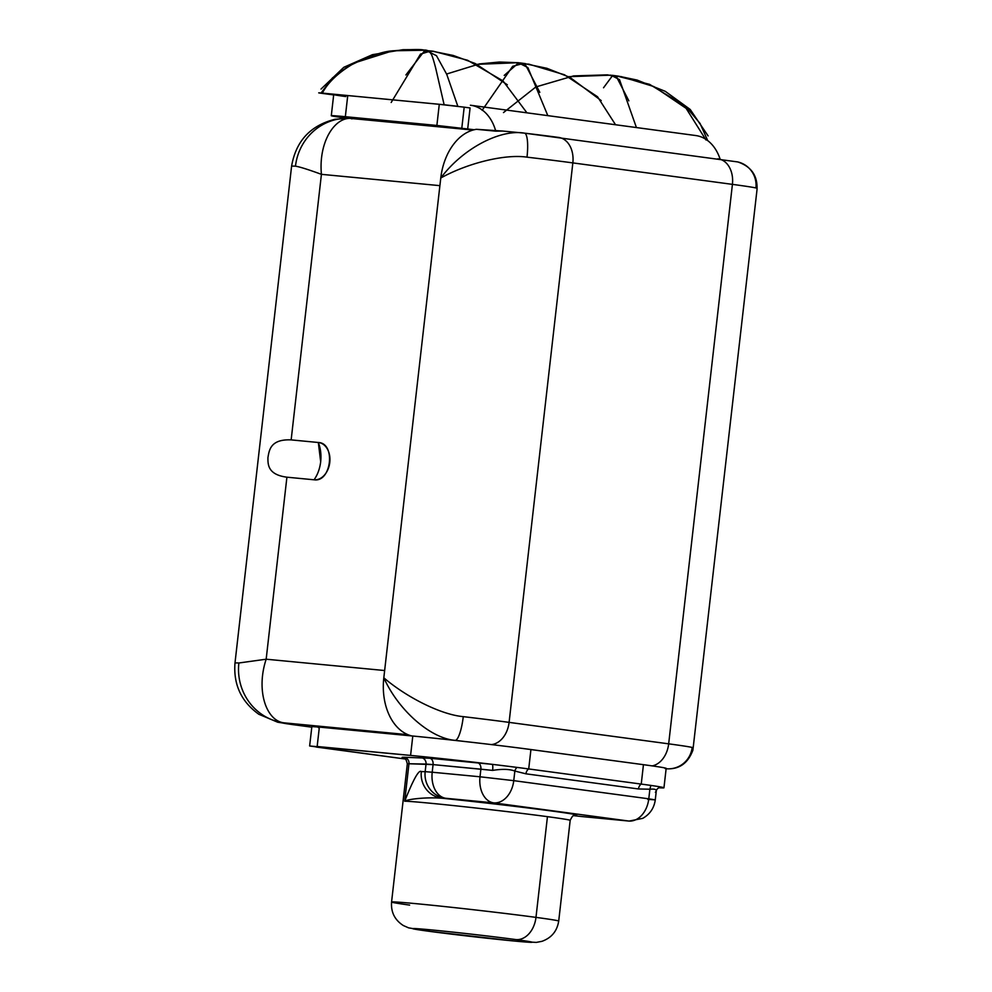 <?xml version="1.0" encoding="UTF-8"?>
<svg xmlns="http://www.w3.org/2000/svg" width="992" height="992" viewBox="0 0 992 992"><rect width="100%" height="100%" fill="white"/><g stroke="black" fill="none" stroke-linecap="round" stroke-linejoin="round"><path stroke-width="1.49" d="M351.751 118.482A54.064 51.919 92.7 0 0 349.581 118.333A54.064 51.919 92.7 0 0 295.48 166.172C299.683 166.83 308.326 169.545 321.42 174.332L291.152 439.89C269.836 438.935 269.179 451.062 267.927 457.585C267.939 463.958 267.344 474.66 286.911 477.189L266.166 659.209C255.75 690.68 266.352 721.196 284.32 722.87C266.352 721.196 255.75 690.68 266.166 659.209L238.874 662.991A54.064 51.919 92.7 0 0 284.32 722.87L407.96 734.688L284.32 722.87A43.549 0.831 -173.5 0 0 294.351 724.817A54.064 39.271 97.7 0 1 293.26 724.693L277.698 722.213L258.825 714.265C241.304 701.666 233.356 684.604 234.98 663.078L291.586 166.259C295.889 141.124 310.384 125.463 335.06 119.263L349.593 118.333A54.064 51.919 92.7 0 0 295.48 166.172A97.625 1.872 -173.5 0 0 291.586 166.259A97.625 1.872 6.5 0 1 295.48 166.172C299.683 166.83 308.326 169.545 321.42 174.332L439.902 185.653L321.42 174.332L291.152 439.89L318.32 442.494A18.774 13.64 97.7 0 1 329.778 462.433A18.774 13.64 97.7 0 1 314.067 479.793L286.911 477.189L266.166 659.209L384.648 670.53L266.166 659.209L238.874 662.991A97.625 1.872 -173.5 0 0 234.98 663.078A97.625 1.872 6.5 0 1 238.874 662.991A54.064 51.919 92.7 0 0 284.32 722.87A43.549 0.831 -173.5 0 0 294.351 724.817L293.26 724.693A54.064 39.271 -82.3 0 0 294.351 724.817L311.786 727.173M353.164 118.631C335.395 115.196 318.32 141.521 321.42 174.332C318.32 141.521 335.395 115.196 353.164 118.631A43.549 0.831 6.5 0 0 351.974 118.866M320.676 461.739A30.033 20.634 95.5 0 0 318.32 442.494L291.152 439.89C269.836 438.935 269.179 451.062 267.927 457.585C267.939 463.958 267.344 474.66 286.911 477.189L314.067 479.793A30.033 20.634 95.5 0 0 320.676 461.739C319.846 468.695 317.638 474.709 314.067 479.793C331.452 482.62 335.966 443.015 318.32 442.494L320.676 461.739M347.473 118.259L343.43 117.713A44.938 0.868 6.5 0 1 345.34 116.696L436.877 125.451L439.282 104.309L347.746 95.554L345.34 116.696A44.938 0.868 -173.5 0 0 331.291 115.729A44.938 0.868 -173.5 0 0 343.43 117.713L347.473 118.259M331.291 115.729L333.709 94.587A44.938 0.868 6.5 0 1 347.746 95.554L345.34 116.696L461.788 128.303L436.877 125.451L439.282 104.309L464.194 107.161L461.788 128.303L467.666 129.096L470.084 107.954L464.194 107.161L461.788 128.303L474.263 129.729L467.666 129.096L470.084 107.954M705.994 139.984L686.092 108.326L653.815 86.54L621.29 76.632L612.101 76.21L603.533 87.767L612.101 76.21L621.29 76.632L653.815 86.54L686.092 108.326L705.994 139.984M636.418 127.559L619.504 79.62L610.824 75.156L568.577 76.694M616.33 75.888L649.562 84.332L685.745 106.417L700.067 123.454L707.37 139.872L700.067 123.454L685.745 106.417L649.562 84.332L616.33 75.888M526.938 112.828L502.969 80.873L467.542 60.239L433.392 51.262L423.795 51.77L405.902 74.97M345.848 96.571A44.938 0.868 6.5 0 1 347.746 95.554L322.326 93.112C318.048 92.727 317.589 92.764 320.937 93.211L333.659 94.922M457.833 106.305L446.76 74.375L436.468 55.688L425.543 50.22L392.733 50.79L351.689 63.786L332.456 77.922L320.937 93.211C317.589 92.764 318.048 92.727 322.326 93.112C327.819 82.758 337.627 73.272 351.738 64.678C370.214 55.676 384.177 51.051 393.65 50.803C410.452 49.377 420.571 49.129 423.981 50.084C426.994 49.836 429.251 50.964 430.751 53.481C431.756 54.386 433.405 59.272 435.686 68.126L444.131 104.755L457.833 106.305L446.76 74.375L436.468 55.688L425.543 50.22L392.733 50.79L351.689 63.786L332.456 77.922L320.937 93.211M391.183 102.486L420.484 54.114L430.925 50.939L453.27 55.465L475.156 63.476L507.321 84.754M615.548 124.756L597.544 96.77L564.485 74.772L528.81 64.145L517.737 63.587L504.209 75.417M547.807 115.642L527.893 67.592L518.27 62.694L476.978 64.344M482.124 110.323L512.653 66.303L523.565 63.414L546.865 68.287L569.991 77.401L601.202 100.589M509.094 722.374L668.67 743.839L732.418 184.363L572.843 162.899L509.094 722.374A91.611 1.761 -173.5 0 0 463.264 716.646C441.192 714.699 406.993 697.587 383.817 677.809C398.896 711.202 431.111 738.569 455.179 740.354L449.413 739.809A84.109 1.612 6.5 0 1 464.814 741.508A67.58 1.302 -173.5 0 0 455.179 740.354L449.413 739.809A84.109 1.612 6.5 0 1 464.814 741.508A67.58 1.302 -173.5 0 0 455.179 740.354A24.031 5.344 -83.2 0 0 463.264 716.646A91.611 1.761 6.5 0 1 509.094 722.374L668.67 743.839L732.418 184.363A91.611 1.761 6.5 0 1 755.916 187.959A91.611 1.761 -173.5 0 0 732.418 184.363L572.843 162.899L509.094 722.374A24.031 17.459 97.7 0 1 491.387 744.583A24.031 17.459 -82.3 0 0 509.094 722.374M524.57 133.164A67.58 1.302 6.5 0 1 558.174 137.367A24.031 17.459 97.7 0 1 558.657 137.417A24.031 17.459 -82.3 0 0 558.174 137.367M470.716 105.264A45.062 32.736 -82.3 0 1 495.752 131.155L476.433 129.307A54.064 37.138 95.5 0 0 440.77 178.002C467.902 163.01 505.077 153.872 527 157.158A91.611 1.761 6.5 0 1 572.843 162.899A91.611 1.761 -173.5 0 0 527 157.158A24.031 5.344 -83.2 0 0 524.359 133.139C500.563 128.985 463.053 148.155 440.77 178.002C467.902 163.01 505.077 153.872 527 157.158A24.031 5.344 -83.2 0 0 524.47 133.139A24.031 5.344 -83.2 0 0 524.359 133.139C500.563 128.985 463.053 148.155 440.77 178.002L383.817 677.809C398.896 711.202 431.111 738.569 455.179 740.354A24.031 5.344 -83.2 0 0 463.264 716.646C441.192 714.699 406.993 697.587 383.817 677.809A54.064 37.138 95.5 0 0 411.668 735.915A54.064 37.138 -84.5 0 1 383.817 677.809L440.77 178.002A54.064 37.138 -84.5 0 1 476.433 129.307L502.609 131.056L495.752 131.155A45.062 32.736 -82.3 0 0 470.394 105.226A45.062 32.736 -82.3 0 1 470.716 105.264L695.764 135.544A45.062 32.736 97.7 0 1 720.105 159.142A45.062 32.736 -82.3 0 0 695.429 135.507A45.062 32.736 97.7 0 1 695.764 135.544M668.546 768.85A24.031 23.684 102.9 0 0 692.168 747.447A91.611 1.761 -173.5 0 0 668.67 743.839A24.031 17.459 97.7 0 1 652.153 765.898A24.031 17.459 -82.3 0 0 668.67 743.839A91.611 1.761 6.5 0 1 692.168 747.447A24.031 23.684 102.9 0 1 666.128 768.726M717.749 158.832A24.031 17.459 97.7 0 1 718.233 158.894A24.031 17.459 97.7 0 1 732.418 184.363A24.031 17.459 -82.3 0 0 718.233 158.894A24.031 17.459 -82.3 0 0 717.749 158.832M572.843 162.899A24.031 17.459 -82.3 0 0 558.657 137.417A24.031 17.459 97.7 0 1 572.843 162.899M666.488 768.788C679.185 769.494 687.989 763.294 692.9 750.175L757.008 189.732C757.739 175.807 751.328 166.544 737.75 161.932A24.031 23.684 102.9 0 1 755.916 187.959A24.031 23.684 102.9 0 0 737.974 161.994A24.031 23.684 102.9 0 0 737.738 161.932L524.47 133.139M622.12 761.819L522.561 748.439L622.12 761.819M647.764 799.354L655.278 799.874L648.78 798.82L649.884 789.223L638.488 788.962A5.853 4.253 97.7 0 1 641.241 784.089L528.711 768.949L530.931 749.543L528.711 768.949L641.241 784.089L643.448 764.683A84.109 1.612 6.5 0 1 666.165 768.391L663.958 787.784A84.109 1.612 -173.5 0 1 658.7 787.76A84.109 1.612 -173.5 0 0 661.664 787.152A84.109 1.612 -173.5 0 0 650.864 785.416A84.109 1.612 -173.5 0 0 641.241 784.089L643.448 764.683L530.931 749.543A84.109 1.612 6.5 0 0 464.814 741.508A84.109 1.612 6.5 0 1 530.931 749.543L643.448 764.683A84.109 1.612 6.5 0 1 665.049 768.527M409.622 905.101A84.109 1.612 -173.5 0 1 391.567 902.038A84.109 1.612 6.5 0 1 444.404 906.539A84.109 1.612 6.5 0 1 535.978 917.377A84.109 1.612 -173.5 0 0 444.404 906.539A84.109 1.612 -173.5 0 0 391.567 902.038L407.315 763.877A84.109 1.612 6.5 0 1 408.964 763.753L404.699 801.201A84.109 1.612 6.5 0 1 463.686 806.67A84.109 1.612 6.5 0 1 547.448 816.664L535.978 917.377A84.109 1.612 6.5 0 1 558.707 921.072A84.109 1.612 -173.5 0 0 535.978 917.377L547.448 816.664A84.109 1.612 6.5 0 1 570.177 820.372C573.884 812.547 574.976 816.292 575.236 815.176M580.99 816.478A24.031 3.385 -83.7 0 1 580.94 816.466L628.68 821.029L493.656 802.863L442.01 798.225A90.111 1.736 6.5 0 1 539.561 809.422A90.111 1.736 6.5 0 1 574.926 815.213A90.111 1.736 -173.5 0 0 539.561 809.422A90.111 1.736 -173.5 0 0 442.01 798.225C425.357 796.998 408.022 799.192 404.699 801.201C413.379 779.266 418.922 769.395 421.327 771.59L425.171 771.664L426.039 764.051L433.07 764.609L432.202 772.222L480.016 776.786L480.872 769.172L433.07 764.609L432.202 772.222L425.171 771.664L426.039 764.051L408.964 763.753L404.699 801.201A84.109 1.612 6.5 0 1 463.686 806.67A84.109 1.612 6.5 0 1 547.448 816.664A84.109 1.612 6.5 0 1 570.177 820.372L558.707 921.072C557.12 931.128 551.527 937.886 541.917 941.334L536.3 942.4L517.216 941.309L428.47 931.215A24.031 17.459 97.7 0 1 427.974 931.141A24.031 17.459 -82.3 0 0 428.47 931.215A24.031 17.459 -82.3 0 0 428.953 931.277A24.031 17.459 97.7 0 1 428.47 931.215L408.605 927.855L403.36 925.548C394.779 920.03 390.848 912.181 391.567 902.038M403.942 757.95A89.962 1.724 6.5 0 1 403.93 757.256L429.747 758.248L492.168 764.336A84.109 1.612 6.5 0 1 516.956 767.399A5.853 4.142 -65.2 0 0 514.848 771.057L513.757 780.654L480.016 776.786L480.872 769.172L492.627 770.4C502.225 768.862 509.64 769.073 514.848 771.057L525.958 773.822A5.853 4.253 -82.3 0 1 528.711 768.949A84.109 1.612 -173.5 0 0 516.956 767.399A84.109 1.612 6.5 0 1 528.711 768.949A5.853 4.253 -82.3 0 0 525.958 773.822L638.488 788.962L525.958 773.822L514.848 771.057L513.757 780.654L648.78 798.82L649.884 789.223C655.551 788.702 657.374 789.731 655.377 792.298C657.374 789.731 655.551 788.702 649.884 789.223L650.864 785.416A84.109 1.612 6.5 0 1 661.664 787.152L660.932 787.115L661.664 787.152A5.853 5.667 92.2 0 0 661.23 787.115A5.853 5.667 92.2 0 0 661.156 787.102M403.657 757.851C404.959 757.256 406.174 759.264 407.315 763.877A84.109 1.612 6.5 0 1 408.964 763.753L433.07 764.609L492.627 770.4C502.225 768.862 509.64 769.073 514.848 771.057A5.853 4.142 114.8 0 1 516.956 767.399A84.109 1.612 -173.5 0 0 492.168 764.336A84.109 1.612 -173.5 0 0 410.589 755.42L317.155 746.492L316.138 747.026L405.604 759.066L309.64 745.972L410.589 755.42L412.796 736.027A84.109 1.612 6.5 0 1 449.413 739.809A84.109 1.612 6.5 0 0 412.796 736.027L319.362 727.099L317.155 746.492L319.362 727.099L412.796 736.027L410.589 755.42A84.109 1.612 -173.5 0 1 492.168 764.336L429.747 758.248L403.93 757.256A89.962 1.724 -173.5 0 0 406.844 758.496M309.64 745.972L311.86 726.578L319.362 727.099L318.345 727.632M663.958 787.784A84.109 1.612 -173.5 0 0 661.664 787.152A5.853 5.667 92.2 0 0 661.242 787.115L661.131 787.102M535.978 917.377A24.031 17.459 97.7 0 1 515.877 939.585A60.078 1.153 -173.5 0 0 431.495 929.926A60.078 1.153 -173.5 0 0 428.953 931.277A60.078 1.153 -173.5 0 0 513.335 940.937A60.078 1.153 -173.5 0 0 515.877 939.585A24.031 17.459 -82.3 0 0 535.978 917.377M515.877 939.585A60.078 1.153 -173.5 0 0 450.467 931.848A60.078 1.153 -173.5 0 0 412.734 928.624A60.078 1.153 -173.5 0 0 428.953 931.277L429.139 929.702L428.953 931.277A60.078 1.153 -173.5 0 0 494.363 939.002A60.078 1.153 -173.5 0 0 532.109 942.226A60.078 1.153 -173.5 0 0 515.877 939.585M408.964 763.753A5.853 5.741 91 0 0 403.93 757.256A5.853 5.741 -89 0 1 408.964 763.753M426.039 764.051A5.853 5.741 91 0 0 420.992 757.566A5.853 5.741 -89 0 1 426.039 764.051M433.07 764.609A5.853 4.018 95.5 0 0 429.747 758.248A5.853 4.018 -84.5 0 1 433.07 764.609M480.872 769.172A5.853 4.018 95.5 0 0 477.549 762.823A5.853 4.018 -84.5 0 1 480.872 769.172M492.627 770.4A5.853 1.141 96.3 0 0 492.168 764.336A5.853 1.141 96.3 0 1 492.627 770.4M650.864 785.416L649.884 789.223L638.488 788.962A5.853 4.253 97.7 0 1 641.241 784.089A84.109 1.612 6.5 0 1 650.864 785.416M421.327 771.59C418.922 769.395 413.379 779.266 404.699 801.201C408.022 799.192 425.357 796.998 442.01 798.225A24.031 23.56 -89 0 1 421.327 771.59L425.171 771.664A24.031 23.56 91 0 0 445.854 798.287L442.01 798.225A24.031 23.56 -89 0 1 421.327 771.59M425.171 771.664L432.202 772.222A24.031 16.504 95.5 0 0 445.854 798.287A24.031 23.56 -89 0 1 425.171 771.664M493.656 802.863L445.854 798.287A24.031 16.504 -84.5 0 1 432.202 772.222L480.016 776.786A24.031 16.504 95.5 0 0 493.656 802.863A24.031 16.504 -84.5 0 1 480.016 776.786L513.757 780.654A24.031 17.459 97.7 0 1 493.656 802.863A24.031 17.459 -82.3 0 0 513.757 780.654L648.78 798.82A24.031 17.459 97.7 0 1 628.68 821.029L493.656 802.863M581.746 816.54A24.031 16.504 -84.5 0 1 581.312 816.503A24.031 16.504 -84.5 0 1 580.878 816.453L628.68 821.029A24.031 16.504 95.5 0 0 629.114 821.078A24.031 16.504 -84.5 0 1 628.68 821.029A24.031 17.459 -82.3 0 0 648.78 798.82L655.278 799.874L656.233 791.467C656.419 789.148 658.093 787.698 661.242 787.115M573.574 815.647L580.878 816.453A24.031 3.385 96.3 0 0 580.94 816.466A24.031 3.385 -83.7 0 1 580.878 816.453A24.031 16.504 95.5 0 0 581.312 816.503L629.114 821.078L642.729 818.35C649.946 814.246 654.125 808.083 655.278 799.874M503.49 112.58L535.854 86.949L573.599 75.9L607.451 74.859L616.478 76.781L628.854 100.837M322.326 93.112C327.819 82.758 337.627 73.272 351.738 64.678C370.214 55.676 384.177 51.051 393.65 50.803C410.452 49.377 420.571 49.129 423.981 50.084C426.994 49.836 429.251 50.964 430.751 53.481C431.756 54.386 433.405 59.272 435.686 68.126L444.131 104.755L322.326 93.112M446.611 74.028L479.384 63.922L499.46 62.025L518.593 62.732L525.884 65.571L539.809 92.355M472.973 130.064L349.581 118.333M612.089 75.293L618.128 76.111M618.574 76.173L637.062 80.054L665.297 91.338L690.209 109.455L708.114 135.916M321.036 89.069L343.802 67.307L372.459 54.672L402.938 49.699L416.33 49.6L432.859 51.187M519.498 62.843L525.462 63.637M501.642 130.944L522.995 132.99"/></g></svg>
